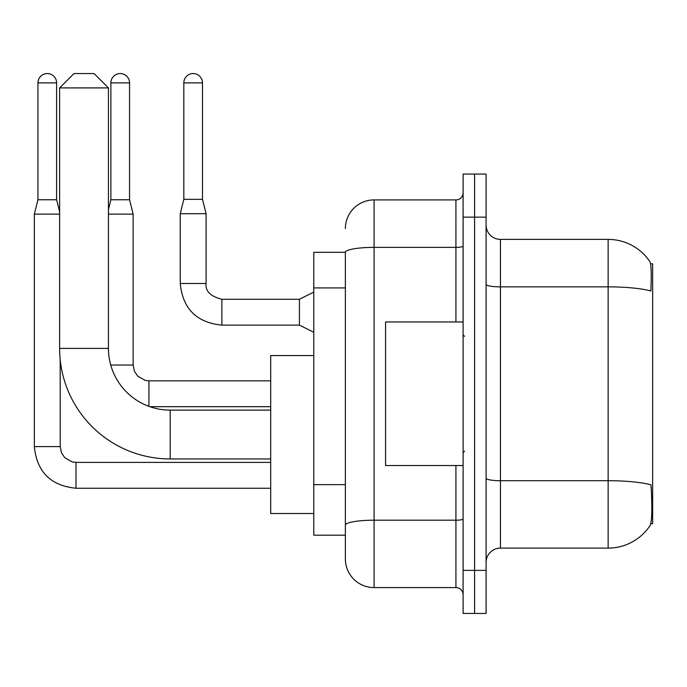 <?xml version="1.0" encoding="UTF-8"?>
<svg xmlns="http://www.w3.org/2000/svg" width="687" height="687" viewBox="0 0 687 687"><rect width="100%" height="100%" fill="white"/><g stroke="black" fill="none" stroke-linecap="round" stroke-linejoin="round"><path stroke-width="1.03" d="M650.795 523.709L652.65 523.709L652.65 263.808L650.615 263.808M345.363 252.318L313.779 252.318L313.779 535.19L345.363 535.19L345.363 558.883L345.363 252.318M500.445 548.114L608.141 548.114A50.254 50.254 0 0 0 650.151 525.435L649.868 525.856L650.151 525.435C651.877 521.381 652.272 509.806 651.336 490.681L650.967 484.867A50.254 8.725 180 0 0 608.141 480.702L608.141 239.394A50.254 50.254 0 0 1 649.868 261.653L649.868 261.653A50.254 50.254 0 0 0 608.141 239.394L500.445 239.394A14.358 14.358 0 0 1 486.087 225.035A14.358 14.358 0 0 0 500.445 239.394L500.445 548.114A14.358 14.358 0 0 0 486.087 562.473M474.597 570.373L474.597 613.448L486.087 613.448L486.087 570.373L474.597 570.373L474.597 613.448L463.107 613.448L463.107 570.373L474.597 570.373L474.597 217.144L474.597 570.373M463.107 570.373L463.107 174.06L474.597 174.06L474.597 217.144L474.597 174.06L486.087 174.06L486.087 570.373M486.087 284.366A14.358 2.49 0 0 0 500.445 286.857L608.141 286.857A50.254 8.725 180 0 1 650.864 290.996C651.551 274.448 651.276 264.761 650.048 261.91A50.254 50.254 0 0 0 608.141 239.394A50.254 50.254 0 0 1 650.048 261.91M345.363 228.625A28.717 28.717 0 0 1 374.089 199.908L374.089 587.6L455.928 587.6L455.928 465.554M374.089 199.908L455.928 199.908A7.179 7.179 0 0 0 463.107 192.729M345.363 543.091L345.363 530.166M463.107 594.779A7.179 7.179 0 0 0 455.928 587.6M374.089 587.6A28.717 28.717 0 0 1 345.363 558.883M463.107 321.963L385.57 321.963L385.57 465.554L463.107 465.554M270.704 458.95L170.187 458.95A110.564 110.564 0 0 1 59.623 348.386L59.623 87.91L73.981 73.552L94.085 73.552L108.443 87.91L59.623 87.91M170.187 458.95L170.187 410.122A61.744 61.744 0 0 1 108.443 348.386L108.443 87.91M313.779 355.565L270.704 355.565L270.704 513.507L313.779 513.507M56.609 199.762L37.94 199.762L37.94 82.887A9.335 9.335 0 0 1 47.274 73.552A9.335 9.335 0 0 1 56.609 82.887L56.609 199.762L59.623 211.828M37.94 199.762L34.35 214.129L34.35 446.602L60.198 446.602L60.198 359.636M34.35 214.129L59.623 214.129M129.551 199.762L110.882 199.762L110.882 82.887A9.335 9.335 0 0 1 120.216 73.552A9.335 9.335 0 0 1 129.551 82.887L129.551 199.762L133.141 214.129L133.141 365.037L134.394 371.203L137.769 376.21L145.24 380.392L148.933 380.856M108.443 214.129L133.141 214.129M202.493 199.333L183.824 199.333L183.824 82.887A9.335 9.335 0 0 1 193.159 73.552A9.335 9.335 0 0 1 202.493 82.887L202.493 199.333L206.083 213.691L206.083 283.482C205.215 291.142 210.48 296.406 221.875 299.274L221.875 299.3M313.779 332.302L299.42 325.123L299.42 299.274L313.779 292.095M299.42 325.123L221.875 325.123C196.619 322.624 182.733 308.746 180.234 283.482C182.733 308.746 196.619 322.624 221.875 325.123C196.619 322.624 182.733 308.746 180.234 283.482C182.733 308.746 196.619 322.624 221.875 325.123C196.619 322.624 182.733 308.746 180.234 283.482C182.733 308.746 196.619 322.624 221.875 325.123C196.619 322.624 182.733 308.746 180.234 283.482C182.733 308.746 196.619 322.624 221.875 325.123C196.619 322.624 182.733 308.746 180.234 283.482C182.733 308.746 196.619 322.624 221.875 325.123C196.619 322.624 182.733 308.746 180.234 283.482C182.733 308.746 196.619 322.624 221.875 325.123C196.619 322.624 182.733 308.746 180.234 283.482C182.733 308.746 196.619 322.624 221.875 325.123C196.619 322.624 182.733 308.746 180.234 283.482C182.733 308.746 196.619 322.624 221.875 325.123L221.875 299.274C210.48 296.406 205.215 291.142 206.083 283.482L180.26 283.482L180.234 213.691L206.083 213.691M345.363 287.913L313.779 287.913M345.363 484.636L313.779 484.636M608.141 548.114L608.141 480.702L500.445 480.702A14.358 2.49 0 0 1 486.087 478.212M486.087 217.144L463.107 217.144M463.107 518.951A7.179 1.245 0 0 1 455.928 520.196L374.089 520.196A28.717 4.989 180 0 0 345.363 525.177M345.363 252.361A28.717 4.989 180 0 1 374.089 247.372L455.928 247.372L455.928 199.908M455.928 321.963L455.928 247.372A7.179 1.245 0 0 0 463.107 246.126M59.623 348.386L108.443 348.386M270.704 488.242L75.991 488.242C50.726 485.743 36.849 471.866 34.35 446.602C36.849 471.866 50.726 485.743 75.991 488.242C50.726 485.743 36.849 471.866 34.35 446.602C36.849 471.866 50.726 485.743 75.991 488.242C50.726 485.743 36.849 471.866 34.35 446.602C36.849 471.866 50.726 485.743 75.991 488.242C50.726 485.743 36.849 471.866 34.35 446.602C36.849 471.866 50.726 485.743 75.991 488.242L75.991 462.42M37.94 82.887L56.609 82.887M148.933 406.352L148.933 380.83L270.704 380.83M110.736 365.037L133.141 365.037M110.882 82.887L129.551 82.887M183.824 82.887L202.493 82.887M464.549 336.321L463.107 334.887M464.549 451.196L463.107 452.63M270.704 410.122L170.187 410.122M60.198 446.602L61.452 452.759L64.818 457.765L72.29 461.956L75.991 462.394L270.704 462.394M270.704 406.678L149.843 406.678M110.882 199.762L108.443 209.526M206.083 283.482C205.215 291.142 210.48 296.406 221.875 299.274C210.48 296.406 205.215 291.142 206.083 283.482C205.215 291.142 210.48 296.406 221.875 299.274C210.48 296.406 205.215 291.142 206.083 283.482C205.215 291.142 210.48 296.406 221.875 299.274C210.48 296.406 205.215 291.142 206.083 283.482C205.215 291.142 210.48 296.406 221.875 299.274C210.48 296.406 205.215 291.142 206.083 283.482C205.215 291.142 210.48 296.406 221.875 299.274C210.48 296.406 205.215 291.142 206.083 283.482C205.215 291.142 210.48 296.406 221.875 299.274C210.48 296.406 205.215 291.142 206.083 283.482C205.215 291.142 210.48 296.406 221.875 299.274C210.48 296.406 205.215 291.142 206.083 283.482C205.215 291.142 210.48 296.406 221.875 299.274L299.42 299.274M180.234 283.482C182.733 308.746 196.619 322.624 221.875 325.123M183.824 199.333L180.234 213.691"/></g></svg>
